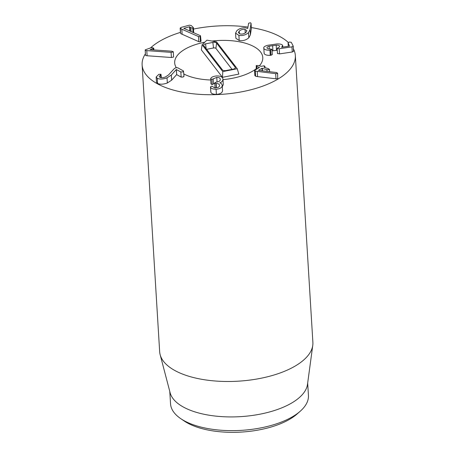 <?xml version="1.0" encoding="UTF-8"?>
<svg xmlns="http://www.w3.org/2000/svg" width="455" height="455" viewBox="0 0 455 455"><rect width="100%" height="100%" fill="white"/><g stroke="black" fill="none" stroke-linecap="round" stroke-linejoin="round"><path stroke-width="0.68" d="M200.814 40.887L200.445 41.832L200.132 36.69L198.482 36.542L181.807 29.211L180.169 28.045L180.481 33.187L180.436 28.489L180.902 27.459L189.348 25.179L191.197 25.497L193.386 27.584L192.772 28.108L190.85 27.698L189.547 26.777L183.792 28.329L200.501 35.746L201.047 41.291M200.445 41.832L198.795 41.684L198.482 36.542M198.795 41.684L180.749 33.63M200.501 35.746L200.132 36.69M173.264 51.916L171.097 52.365L146.794 50.613C145.532 50.494 144.997 50.243 145.202 49.857L150.747 47.832L152.431 47.633L153.722 48.293L150.025 49.635L171.78 51.205L173.304 51.762L173.577 57.057L171.416 57.506L147.107 55.755C145.845 55.641 145.316 55.385 145.515 54.998M145.469 55.157L145.202 49.857M153.858 49.913L153.75 48.156L153.824 49.908M153.284 49.868L153.204 48.6M183.467 70.952L182.916 71.873L180.84 71.958L176.301 69.518L171.342 75.024L167.025 77.839C163.072 79.272 159.807 79.426 157.242 78.3L156.139 76.992L158.875 74.336L160.973 74.262L159.187 76.531L159.802 77.259C161.241 77.907 163.106 77.811 165.404 76.975L168.487 74.967L174.174 68.768L175.602 67.784L177.609 67.727L183.467 70.952L184.03 76.377M183.78 76.093L183.234 77.014L181.153 77.1L176.682 74.637L176.364 69.496M176.682 74.637L176.301 69.518M176.614 74.66L171.654 80.165L171.342 75.024M171.654 80.165L167.338 82.986C163.385 84.42 160.126 84.567 157.561 83.441L157.242 78.3M157.561 83.441L156.457 82.133L156.139 76.992M160.973 74.262L161.337 77.668M160.74 77.583L160.592 75.092M219.793 82.85C221.295 83.293 222.108 84.186 222.233 85.546C221.983 87.701 219.936 88.924 216.085 89.214C213.014 89.197 211.183 88.549 210.585 87.275L210.494 86.882L211.723 86.137L212.917 86.638C213.361 87.377 214.413 87.747 216.074 87.747C218.281 87.593 219.446 86.871 219.572 85.574C219.492 84.186 218.366 83.51 216.182 83.549L214.749 82.873L216.284 82.076C218.77 81.906 220.106 81.07 220.3 79.562C220.322 78.124 219.151 77.407 216.779 77.407L211.848 79.426L210.665 78.749L210.762 78.397C211.62 77.003 213.651 76.178 216.853 75.934C220.8 75.928 222.836 77.105 222.961 79.471C222.558 81.263 221.5 82.378 219.799 82.816L219.799 82.816M223.28 84.613L222.956 79.21L223.28 84.613L222.313 86.672M222.546 90.687L222.228 85.318L222.546 90.687C222.296 92.843 220.248 94.066 216.398 94.356L216.085 89.214M216.398 94.356C213.332 94.339 211.495 93.69 210.898 92.416L210.494 86.882M210.807 92.024L210.5 87.03M216.438 87.724L216.182 83.549M215.061 88.082L214.749 82.873M217.058 82.014L216.779 77.407M214.76 83.032L213.469 83.97L213.156 78.829M213.469 83.97L212.161 84.567L211.848 79.426M212.161 84.567L210.978 83.953L210.665 78.749M259.475 67.454L256.848 66.504L256.239 65.554L258.508 65.52L261.062 66.333L264.213 65.782L264.668 66.663L263.963 67.26L268.575 68.733L269.184 69.683L266.92 69.717L261.983 68.256L258.44 70.36L276.128 72.476L276.879 72.618L277.391 73.511L275.673 73.67L255.318 71.134L254.868 70.189L259.413 67.488M256.193 69.399L256.239 65.554M265.003 67.59L264.924 66.305L264.719 67.499M269.593 71.702L269.451 69.336L269.184 69.683M277.709 78.652L277.63 73.187L277.709 78.652L275.986 78.812L275.673 73.67M275.986 78.812L257.564 76.622L257.246 71.481M257.564 76.622L255.63 76.275L255.318 71.134M254.885 75.718L254.572 70.576L254.868 70.189M255.63 76.275L255.181 75.331M282.68 45.466L281.617 47.28L289.511 46.114L288.095 42.81L289.42 42.025L291.297 42.332L293.23 46.148L291.956 46.859L279.205 48.748L277.175 48.475L278.107 47.673C279.342 47.172 279.825 46.649 279.558 46.097C279.268 45.449 278.142 45.153 276.185 45.204L269.127 46.239C267.432 46.728 266.738 47.314 267.039 47.985C267.443 48.668 268.609 49.009 270.532 49.009L271.982 49.345L269.934 50.192C266.761 50.312 264.725 49.737 263.837 48.463L264.15 53.605L263.837 48.463C263.274 47.24 264.514 46.194 267.557 45.324L276.947 43.947C280.161 43.839 282.072 44.345 282.68 45.466L282.868 47.098M288.311 46.291L288.06 42.69L288.282 46.296M293.23 46.148L293.572 51.387L292.275 52.001L279.524 53.889L277.476 53.428M277.487 53.616L277.146 48.384L277.459 53.525M277.266 50.34L276.504 50.346L276.185 45.204M276.504 50.346L272.096 50.863M271.982 49.345L272.317 54.577L271.004 55.265L270.253 55.339L269.934 50.192M270.253 55.339C267.074 55.453 265.037 54.879 264.15 53.605M246.075 32.259C244.477 33.698 242.555 34.284 240.314 34.011L238.403 32.669L239.211 31.128C240.803 29.694 242.737 29.114 245.012 29.399L246.889 30.718L246.075 32.259M239.37 33.755L239.211 31.128M245.228 32.942L245.012 29.399M238.898 35.405L235.559 33.124L236.879 30.656C239.535 28.386 242.572 27.482 245.979 27.931L247.702 28.506L248.629 23.25L250.432 22.75L251.052 23.347L250.074 29.655L248.504 32.635C245.763 35.007 242.56 35.928 238.898 35.405L239.211 40.546L235.872 38.265L235.559 33.124M251.353 28.301L251.052 23.25L251.365 28.489L250.392 34.796L248.817 37.776L248.504 32.635M248.817 37.776C246.075 40.148 242.873 41.069 239.211 40.546M293.418 48.878A76.753 34.244 176.5 0 1 295.34 55.533A76.753 34.244 176.5 0 1 264.81 85.364A76.753 34.244 176.5 0 1 185.452 92.74A76.753 34.244 176.5 0 1 142.119 64.9A76.753 34.244 176.5 0 1 145.39 53.855M150.548 47.894A76.753 34.244 176.5 0 1 180.436 32.385M193.477 29.069A76.753 34.244 176.5 0 1 247.907 27.072M251.319 27.579A76.753 34.244 176.5 0 1 288.26 42.389M192.232 45.756A44.135 19.69 176.5 0 1 204.784 42.19A44.135 19.69 176.5 0 0 174.68 62.909A44.135 19.69 176.5 0 1 192.232 45.756M212.019 41.052A44.135 19.69 176.5 0 1 262.78 57.523A44.135 19.69 176.5 0 1 259.407 65.81A44.135 19.69 176.5 0 0 262.78 57.523A44.135 19.69 176.5 0 0 212.019 41.052M256.159 68.79A44.135 19.69 176.5 0 1 222.984 79.636A44.135 19.69 176.5 0 0 256.159 68.79M210.733 80A44.135 19.69 176.5 0 1 183.888 73.994A44.135 19.69 176.5 0 0 210.733 80M176.29 67.596A44.135 19.69 176.5 0 1 174.68 62.909A44.135 19.69 176.5 0 0 176.29 67.596M180.658 418.583L184.138 420.955A65.241 29.109 -3.5 0 0 278.864 424.39A65.241 29.109 -3.5 0 0 297.03 414.05L300.192 411.269A69.075 30.821 176.5 0 1 280.962 422.223A69.075 30.821 176.5 0 1 180.658 418.583A69.075 30.821 176.5 0 1 170.54 403.807L169.783 391.448M307.677 383.013L308.433 395.372A69.075 30.821 176.5 0 1 300.192 411.269M312.767 345.328L307.495 384.378A69.075 30.821 176.5 0 1 240.53 416.638A69.075 30.821 176.5 0 1 170.13 392.779L160.143 354.667A76.753 34.244 -3.5 0 0 206.064 379.993A76.753 34.244 -3.5 0 0 282.35 372.144A76.753 34.244 -3.5 0 0 312.767 345.328A76.753 34.244 -3.5 0 0 312.881 342.308L295.34 55.533M142.119 64.9L159.66 351.681A76.753 34.244 -3.5 0 0 160.143 354.667M205.592 43.856L212.866 42.417A2.935 1.308 176.5 0 1 216.569 43.071L235.252 67.346A2.935 1.308 176.5 0 1 235.394 67.829A2.935 1.308 176.5 0 1 233.392 69.092L226.118 70.531A2.935 1.308 176.5 0 1 222.415 69.877L203.738 45.602A2.935 1.308 176.5 0 1 203.607 45.346A2.935 1.308 176.5 0 1 205.592 43.856L206.149 48.742M232.05 69.359L215.92 48.401A1.917 0.859 -3.5 0 0 213.503 47.974L206.61 49.339M202.117 44.704L206.94 40.165L216.557 41.854L237.243 68.733L222.802 71.583L202.117 44.704L201.338 49.862L222.472 77.333L222.802 71.583M222.472 77.333L238.841 74.097L237.243 68.733M182.119 34.352L181.807 29.211M193.034 32.413L192.772 28.108M191.089 31.56L190.85 27.698M190.105 31.128L189.843 26.834M189.803 30.991L189.547 26.777M171.416 57.506L171.097 52.365M147.107 55.755L146.794 50.613M181.153 77.1L180.84 71.958M167.338 82.986L167.025 77.839M216.244 87.735L215.988 83.555M210.978 83.891L210.671 78.874M257.001 68.927L256.848 66.504M267.022 71.395L266.92 69.717M262.461 70.849L262.302 68.244M262.143 70.815L261.983 68.256M292.275 52.001L291.956 46.859M279.524 53.889L279.205 48.748M272.937 50.738L272.619 45.597M269.292 48.947L269.127 46.239M271.004 55.265L270.685 50.124M250.392 34.796L250.074 29.655M213.503 47.974L212.866 42.417M215.92 48.401L216.569 43.071M235.133 68.307L235.252 67.346M193.386 27.584L193.699 32.726M210.494 86.95L210.807 92.092"/></g></svg>
